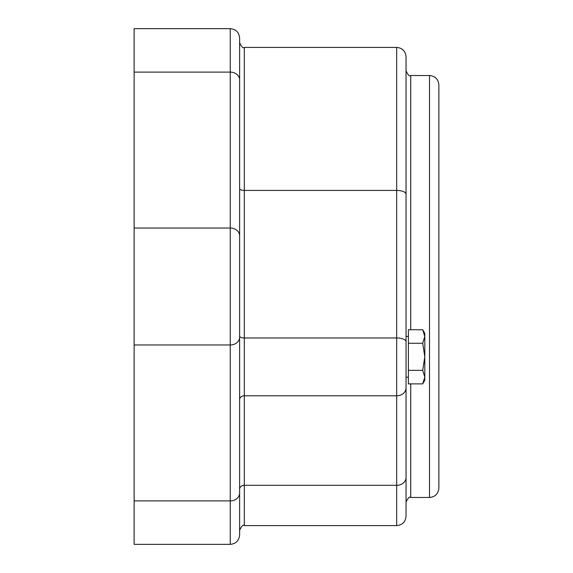 <?xml version="1.0" encoding="UTF-8"?>
<svg xmlns="http://www.w3.org/2000/svg" width="573" height="573" viewBox="0 0 573 573"><rect width="100%" height="100%" fill="white"/><g stroke="black" fill="none" stroke-linecap="round" stroke-linejoin="round"><path stroke-width="0.86" d="M408.391 377.199L406.049 377.199L406.049 502.156C408.033 497.837 409.595 496.275 410.734 497.471L410.734 383.874M410.734 329.74L410.734 75.529C409.595 76.725 408.033 75.163 406.049 70.844L406.049 377.199M406.049 341.737L406.049 56.777C405.491 51.083 402.368 47.96 396.674 47.401L396.674 337.97A9.376 3.767 0 0 1 406.049 341.737L406.049 516.223C405.491 521.917 402.368 525.04 396.674 525.599L396.674 485.302A9.376 7.793 0 0 0 406.049 477.51M438.868 343.005L438.868 84.911C438.309 79.21 435.186 76.087 429.492 75.529L429.492 497.471C435.186 496.913 438.309 493.79 438.868 488.089L438.868 343.005M239.621 79.898L239.621 38.026C239.063 32.332 235.94 29.209 230.239 28.65L230.239 72.105A9.376 7.793 0 0 1 239.621 79.898L239.621 534.974C239.063 540.668 235.94 543.791 230.239 544.35L134.132 544.35L134.132 28.65L230.239 28.65M239.621 489.206A4.691 3.896 0 0 1 244.306 485.302L244.306 525.599C243.167 524.402 241.605 525.971 239.621 530.283L239.621 493.102A9.376 7.793 0 0 1 230.239 500.895L230.239 544.35M239.621 336.086L239.621 399.689A4.691 3.896 0 0 1 244.306 395.785L244.306 337.97A4.691 1.884 0 0 1 239.621 336.086L239.621 316.976M406.049 387.993A9.376 7.793 0 0 1 396.674 395.785L396.674 485.302L244.306 485.302L244.306 395.785L396.674 395.785L396.674 337.97L244.306 337.97L244.306 47.401C243.167 48.598 241.605 47.029 239.621 42.717L239.621 256.024M424.801 356.807L424.801 380.25L422.709 383.874L424.801 377.106L422.709 370.337L424.801 356.807L422.709 343.27L424.801 336.509L424.801 356.807M422.709 329.74L424.801 333.364L424.801 336.509L422.709 329.74L408.391 329.74L408.391 343.27L422.709 343.27M422.709 383.874L408.391 383.874L408.391 343.27M408.391 370.337L422.709 370.337M406.049 194.19A9.376 3.767 180 0 0 396.674 190.422L244.306 190.422A4.691 1.884 0 0 1 239.621 188.538M134.132 72.105L230.239 72.105L230.239 228.025A9.376 7.793 0 0 1 239.621 235.825M134.132 228.025L230.239 228.025L230.239 344.975A9.376 7.793 0 0 0 239.621 337.175M134.132 344.975L230.239 344.975L230.239 500.895L134.132 500.895M410.734 497.471L429.492 497.471M410.734 75.529L429.492 75.529M244.306 525.599L396.674 525.599M244.306 47.401L396.674 47.401M408.391 336.415L406.049 336.415"/></g></svg>
